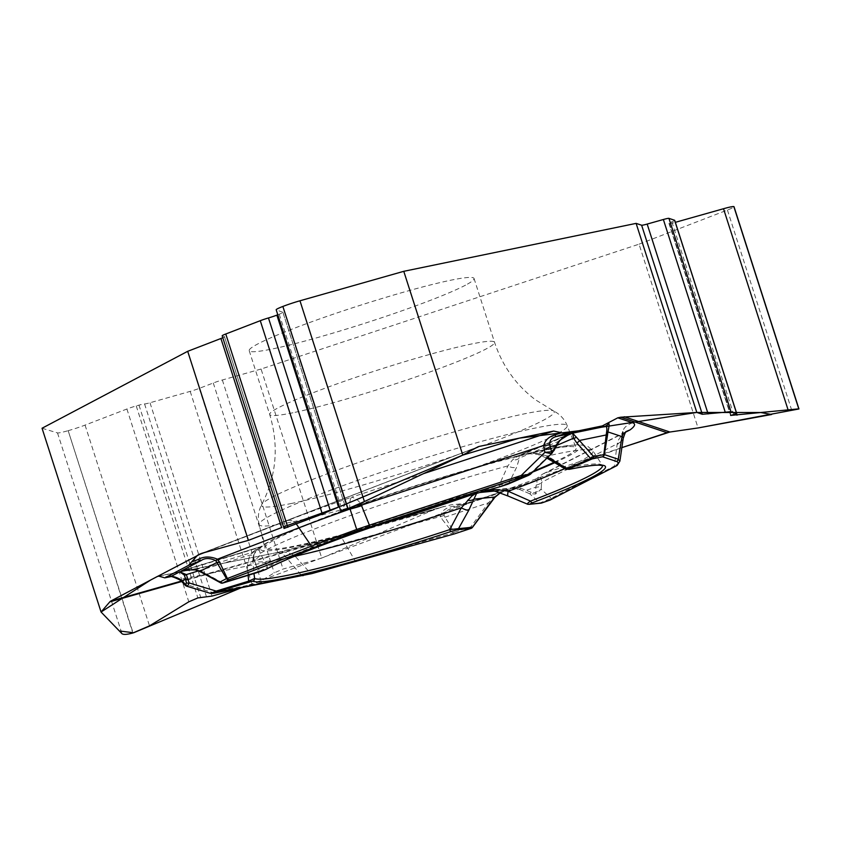 <?xml version="1.0" encoding="UTF-8"?>
<svg xmlns="http://www.w3.org/2000/svg" width="841" height="841" viewBox="0 0 841 841"><rect width="100%" height="100%" fill="white"/><g stroke="black" fill="none" stroke-linecap="round" stroke-linejoin="round"><path stroke-width="0.63" stroke-dasharray="4.21 3.15" d="M336.705 536.873C339.102 535.77 341.162 536.747 342.907 539.806L355.007 560.684L310.003 572.763L295.233 556.3L291.554 553.988L285.425 552.159L281.788 551.959L275.364 553.105A226.303 17.756 162.2 0 0 336.705 536.873L441.683 507.155L431.38 510.823L321.767 558.098L261.067 369.031L639.055 244.163L698.062 427.953M321.767 558.098L283.049 569.063L274.229 572.858L261.078 580.91L252.258 584.695L240.831 587.933L471.58 502.35L621.856 447.633L546.03 472.684L542.718 474.061L530.965 482.723L534.876 480.737A8.053 7.222 63 0 0 536.074 480.274A8.053 7.222 63 0 0 536.085 480.264A8.053 7.222 63 0 0 538.513 478.13L535.78 479.517M441.683 507.155L451.228 504.8L469.383 503.044L530.965 482.723M554.145 462.266A163.459 12.825 162.2 0 0 576.117 447.938A163.459 12.825 162.2 0 0 416.589 485.762A163.459 12.825 162.2 0 0 264.862 547.88A163.459 12.825 162.2 0 0 297.073 545.546A163.459 12.825 162.2 0 0 388.878 521.252M459.785 498.482A163.459 12.825 162.2 0 0 533.593 471.17M465.557 285.152A118.076 9.262 -17.8 0 1 272.463 348.931A118.076 9.262 -17.8 0 1 249.199 350.665A118.076 9.262 -17.8 0 1 358.792 305.756A118.076 9.262 -17.8 0 1 474.051 278.476A118.076 9.262 -17.8 0 1 465.557 285.152M349.782 508.973C349.467 502.371 350.119 498.429 351.727 497.147A226.303 17.756 162.2 0 0 287.706 520.495L204.437 552.579M423.475 473.662L351.727 497.147L356.437 498.913L360.61 503.307M285.404 526.519L284.069 528.369L222.245 335.843L224.442 336.652L285.404 526.519M283.575 526.855L285.425 526.434M277.793 314.776L279.244 314.219A9.934 0.778 162.2 0 0 282.933 312.368A9.934 0.778 162.2 0 0 282.87 312.316L344.768 505.115L340.773 510.655L276.321 309.898A17.976 1.409 -17.8 0 1 276.195 309.793M339.428 506.766L344.799 505.042M530.387 474.292L508.879 483.291L516.7 467.07L519.486 458.061L518.529 455.78L512.505 459.89L507.901 465.893L499.134 485.131A2.681 1.156 -105.7 0 0 500.553 486.55M565.783 435.564L517.709 455.927M508.248 484.006A2.681 2.05 -113.2 0 0 508.879 483.291L499.134 485.131A183.117 14.371 162.2 0 0 267.396 566.939L260.268 553.315L259.007 549.383L260.563 546.787M266.166 569.294A2.681 2.439 -117.7 0 0 267.396 566.939L259.753 571.239L260.111 571.638M518.529 455.78A168.011 13.183 162.2 0 0 262.518 546.156L256.757 548.553L253.152 552.095L253.709 559.906A8.053 6.528 155 0 0 260.268 553.315A178.639 14.013 162.2 0 1 507.901 465.893A8.053 4.71 24.8 0 0 516.7 467.07M554.829 462.666A168.011 13.183 162.2 0 0 521.525 455.034L530.471 453.11L537.914 453.457L537.63 454.361L537.841 453.551L530.524 453.288L521.525 455.034L563.481 437.078M564.605 436.258L559.307 441.031L552.316 452.889M486.645 490.524L481.041 491.48L489.756 489.63M602.419 465.546A183.117 14.371 162.2 0 0 602.303 465.304A183.117 14.371 162.2 0 0 567.139 468.111L547.396 456.011L537.841 453.551M548.216 458.871A8.053 3.164 119.4 0 1 547.396 456.011A178.639 14.013 162.2 0 1 592.958 450.839L602.587 465.609M569.094 469.362A2.681 2.176 -101.6 0 1 567.139 468.111C565.205 469.299 565.236 469.488 567.212 468.689M559.57 440.978A2.681 0.536 36 0 1 559.307 441.031L519.486 458.061A8.053 6.812 3.8 0 1 512.505 459.89M553.988 450.576A2.681 1.346 27.9 0 1 553.525 450.944L529.388 474.513A2.681 2.05 -113.2 0 1 528.789 475.207M461.152 504.127L453.688 506.24C446.066 507.449 441.63 510.697 440.379 515.985L441.788 518.886L453.005 532.942L454.119 532.342L444.069 515.501L444.258 513.315L445.688 511.265L451.239 508.374L506.219 490.177M179.848 579.922L180.479 579.249L176.337 577.168L171.427 576.211M159.664 575.99L276.752 552.663M277.183 552.569L281.146 553.189L284.668 555.67L300.983 574.855L212.3 592.4L210.692 593.431M169.861 576.831A8.053 6.644 78.8 0 1 166.613 576.505L162.776 577.262M248.116 575.318L247.412 565.572L249.682 555.207L254.592 550.508L261.961 546.661L254.255 553.672L252.857 559.99L253.961 573.53M475.06 493.909L476.605 493.457M500.027 492.942L507.659 489.725L500.721 492.448L493.614 497.409L488.453 502.813L444.836 517.226L441.788 518.886M453.909 507.449L470.697 502.634M253.709 559.906L259.753 571.239L222.329 582.687L202.628 571.901L196.426 569.452L188.584 569.241M311.548 573.678A2.681 1.703 -104.1 0 1 310.003 572.763L300.983 574.855A2.681 2.218 -101.2 0 0 302.686 575.675M444.069 515.501L345.031 542.981A211.354 16.578 162.2 0 1 295.233 556.3A53.677 17.861 -40.5 0 1 287.138 558.655M295.107 556.206A53.677 19.406 -39.5 0 1 286.781 558.214L180.479 579.249L183.391 581.93A8.053 1.892 136.1 0 1 182.055 581.961M186.586 586.166L185.787 584.421L185.377 585.41M195.364 569.872A2.681 1.388 -75.1 0 0 196.426 569.452L253.152 552.095A8.053 6.308 -161.3 0 0 259.007 549.383M247.412 565.572A8.053 5.561 -2.6 0 0 252.857 559.99A178.639 14.013 162.2 0 0 252.857 560.032A178.639 14.013 162.2 0 0 294.276 556.385M198.423 570.892L249.682 555.207A8.053 4.237 27 0 0 254.255 553.672M183.391 581.93L185.787 584.421L212.3 592.4A2.681 2.218 -101.2 0 0 213.971 593.22M222.686 583.086L222.329 582.687A2.681 1.798 -61.3 0 1 220.657 582.876M202.628 571.901A2.681 1.798 -61.3 0 1 200.967 572.09M453.688 506.24A8.053 3.248 -105.8 0 0 455.654 506.934L453.341 507.628M535.412 480.526L534.876 480.737C537.094 479.664 537.567 481.084 536.306 484.984A8.053 4.499 178.2 0 0 541.499 482.377C541.572 478.077 540.574 476.658 538.513 478.13M542.76 474.04L627.071 431.118L621.783 435.07L618.419 440.064L617.199 443.838L614.34 466.114L551.181 498.271L539.933 502.96A2.681 2.512 -95.7 0 0 541.089 503.139M536.306 484.984L535.843 487.16L526.55 490.229A2.681 0.967 -66.5 0 1 525.057 491.743L529.683 493.751L535.643 494.003L541.12 489.231L535.391 492.626L531.176 492.237A2.681 0.967 -66.5 0 1 529.683 493.751L539.933 502.96L527.822 504.169L508.605 496.137L493.394 490.818M512.411 488.127L515.544 487.801L525.057 491.743M619.891 461.12L618.009 463.833L621.478 438.108L623.822 433.809L626.125 431.675M617.199 465.378L617.199 465.378A2.681 2.639 -132.9 0 0 618.009 463.833L614.34 466.114A2.681 2.407 -117 0 1 613.121 467.943M623.213 438.413A211.354 16.578 162.2 0 1 620.742 441.693A53.677 13.593 7.3 0 1 617.126 444.426M620.753 441.557A53.677 11.879 8.1 0 1 617.199 443.838L541.499 482.377L541.394 485.919A8.053 2.87 -175.3 0 1 535.843 487.16L535.643 494.003M531.176 492.237L521.021 488.358L516.521 487.475L512.568 488.074M541.394 485.919L541.12 489.231L551.181 498.271A2.681 2.407 -117 0 1 549.961 500.09M521.021 488.358A2.681 1.745 -62.1 0 1 519.317 489.031L495.812 491.375M472.421 527.433L470.865 526.802L454.119 532.342L454.382 533.898M489.851 503.465L488.453 502.813L470.865 526.802L471.139 528.358M494.834 497.367A2.681 1.135 41 0 1 493.614 497.409M261.067 369.031L222.35 379.995A9.661 0.757 162.2 0 0 213.278 382.991L199.264 388.374A9.661 0.757 -17.8 0 1 190.192 391.37L149.992 402.755A9.661 0.757 -17.8 0 1 144.557 403.932A9.934 0.778 162.2 0 0 138.986 405.152L136.231 405.93A9.934 0.778 162.2 0 0 126.907 409.01L85.057 425.104A17.976 1.409 -17.8 0 1 68.163 430.676L132.846 633M42.05 428.237L57.493 432.905A17.976 1.409 162.2 0 0 67.911 430.75M222.802 337.735A9.661 0.757 162.2 0 0 224.505 336.715A9.661 0.757 162.2 0 0 224.442 336.652M282.87 312.316L276.321 309.898M674.703 220.331A9.661 0.757 -17.8 0 1 671.864 221.835A9.934 0.778 162.2 0 0 668.942 223.38A9.934 0.778 162.2 0 0 669.015 223.443L669.404 223.569A9.934 0.778 162.2 0 0 675.113 222.392L675.355 222.329M639.055 244.163L727.423 210.029A17.976 1.409 162.2 0 0 734.025 206.728M338.587 507.081L340.826 506.229M291.007 522.198A161.766 12.689 -17.8 0 1 259.133 524.511A161.766 12.689 -17.8 0 1 409.294 463.034A161.766 12.689 -17.8 0 1 567.181 425.609A161.766 12.689 -17.8 0 1 464.989 471.149A161.766 12.689 -17.8 0 1 291.007 522.198M291.795 503.402A153.735 12.058 -17.8 0 1 261.698 504.579A153.735 12.058 -17.8 0 1 404.206 447.181A153.735 12.058 -17.8 0 1 553.483 410.892A153.735 12.058 -17.8 0 1 462.287 453.068A153.735 12.058 -17.8 0 1 291.795 503.402M292.952 412.763A118.076 9.262 -17.8 0 1 269.698 414.497A118.076 9.262 -17.8 0 1 379.291 369.588A118.076 9.262 -17.8 0 1 494.55 342.308A118.076 9.262 -17.8 0 1 419.648 375.612A118.076 9.262 -17.8 0 1 292.952 412.763M287.706 520.495C291.491 519.854 294.445 521.126 296.568 524.321M477.425 447.118L202.008 553.252M632.716 422.802C626.661 424.957 623.339 428.006 622.75 431.959M201.714 553.336L477.625 447.013M534.876 480.737L511.57 488.442L490.839 490.503M484.521 491.133L481.041 491.48A168.011 13.183 162.2 0 0 532.647 472.085M262.518 546.156L184.841 569.935M187.89 569.325L261.961 546.661A168.011 13.183 162.2 0 0 379.848 524.332M468.91 495.738A168.011 13.183 162.2 0 0 477.488 492.742L479.822 492.511M494.245 491.07L507.659 489.725L455.917 506.818M556.731 445.404L537.914 453.457L547.722 457.367M564.805 468.626A178.639 14.013 162.2 0 0 592.958 450.839L587.712 446.277L578.661 444.542L551.191 448.211L523.617 454.445M181.214 581.12L436.931 508.721M431.38 510.823L181.645 581.541M454.161 533.961A2.681 1.083 -105.8 0 1 453.005 532.942L355.007 560.684A2.681 1.083 -105.8 0 0 356.174 561.704M625.778 432.085L546.03 472.684M527.822 504.169A2.681 2.512 -95.7 0 0 528.978 504.348M136.231 405.93L197.866 597.919M126.907 409.01L188.804 601.809M138.986 405.152L200.621 597.131M144.557 403.932L206.423 596.605M212.058 596.08L149.992 402.755M190.192 391.37L252.258 584.695M199.264 388.374L261.078 580.91M213.278 382.991L274.229 572.858M222.35 379.995L283.049 569.063M57.493 432.905L121.956 633.672M68.163 430.676L133.109 632.926M85.057 425.104L149.509 625.862M279.244 314.219L340.889 506.198M669.404 223.569L730.924 415.16M675.113 222.392L736.569 413.804M669.015 223.443L730.65 415.422M671.864 221.835L733.72 414.497M727.423 210.029L791.886 410.797M249.199 350.665L269.698 414.497C279.128 446.077 276.458 476.101 261.698 504.579C258.387 510.897 257.525 517.541 259.133 524.511L264.862 547.88M474.051 278.476L494.55 342.308C502.34 365.846 515.985 385.01 535.475 399.811L553.483 410.892C559.864 414.108 564.427 419.007 567.181 425.609L576.117 447.938M200.705 553.672L478.329 446.687M517.814 455.906C487.706 463.57 453.972 473.388 416.589 485.352C386.166 495.128 358.15 504.821 332.521 514.429L285.351 533.551C273.703 538.766 265.346 543.244 260.3 546.976M568.043 434.471L518.424 455.696M523.911 454.382L523.291 454.529M528.148 453.656L537.63 454.361L546.913 458.166M277.257 552.548L337.23 536.663L444.206 506.377M276.847 552.642L158.56 576.043M254.129 553.914L252.857 560.032C253.099 555.186 254.718 551.559 257.724 549.141M184.568 569.956L261.351 546.461M535.528 480.495L532.5 482.093M455.654 506.923L469.457 503.023M514.051 487.78L485.783 490.608M625.715 431.98L626.293 431.507M535.57 480.474L512.369 488.137M500.122 492.973L505.777 490.314M344.81 505.094L282.933 312.368M285.446 526.498L224.505 336.715M730.577 415.37L668.942 223.38"/><path stroke-width="1.26" d="M204.437 552.579L197.635 555.197L201.714 553.336L248.4 540.374L187.701 351.307L42.05 428.237L101.057 612.017L109.793 601.883A17.177 6.938 74.2 0 1 110.802 601.063L157.435 576.432L158.507 576.053L164.773 577.83L170.755 576.569A8.053 6.644 78.8 0 1 169.861 576.821L164.741 577.841M197.635 555.197L188.5 565.383L165.278 577.651M626.125 431.675L630.014 429.93A226.303 17.756 162.2 0 0 632.716 422.802L617.799 417.819L620.721 417.22L696.821 412.447L636.122 223.38L403.775 271.317L462.781 455.107L477.625 447.013A17.177 10.092 -111.1 0 1 478.329 446.687A17.177 10.092 -111.1 0 1 479.275 446.403L553.662 431.055L565.289 433.546L555.901 436.616A8.053 0.578 -108.1 0 1 554.997 434.902L561.578 432.747M617.799 417.819L602.345 425.903L565.289 433.546M624.264 416.758L669.941 432.022L698.062 427.953L798.95 408.957M669.941 432.022A17.177 17.03 -71.5 0 0 667.039 432.705L621.856 447.633L669.783 432.043M388.878 521.252A163.459 12.825 162.2 0 0 459.785 498.482M533.593 471.17A163.459 12.825 162.2 0 0 554.145 462.266M191.506 562.04L197.908 559.57C203.743 556.311 210.25 556.195 217.451 559.202L219.575 562.103L227.354 578.513L226.46 578.608L215.79 560.674C209.935 557.898 205.067 557.846 201.178 560.505L188.5 565.383M549.804 444.437L550.266 446.508L555.985 445.331L559.433 440.558L570.23 433.662L555.901 436.616C551.496 437.982 549.457 440.589 549.804 444.437A8.053 3.049 -177.9 0 1 543.78 445.478C545.189 440.127 548.931 436.605 554.997 434.902M360.61 503.307L369.399 525.162L521.241 475.47L530.387 474.292L552.505 452.7M607.423 423.244L608.485 423.601C609.431 423.002 609.252 425.777 607.938 431.917L606.498 432.789C607.36 427.533 606.666 425.472 604.437 426.608L602.345 425.903M608.485 423.601A8.053 7.979 108.5 0 1 604.437 426.608L572.637 433.168L579.396 440.495L606.203 434.965L606.498 432.789M222.245 335.843A9.661 0.757 -17.8 0 1 222.182 335.79A9.661 0.757 -17.8 0 1 225.777 333.993L260.268 320.694A9.661 0.757 -17.8 0 1 268.458 317.951L330.313 510.613L339.428 506.766M330.313 510.613L322.334 514.03L260.268 320.694M284.037 528.453L322.334 514.03M248.4 540.374L281.819 527.496M340.731 510.802L348.027 508.616L364.426 501.551L462.781 455.107M260.184 571.617L265.724 569.473A185.703 14.57 -17.8 0 1 500.752 486.497L528.295 475.428L521.914 476.994L358.003 530.797L229.215 579.659L222.76 583.065L266.155 569.304A2.681 2.439 -117.7 0 1 265.724 569.473M188.584 569.241L181.236 571.028L194.87 569.504L200.305 571.228L217.104 562.356L219.575 562.103M567.139 468.111C565.205 469.299 565.236 469.488 567.212 468.689L590.739 458.629L576.558 442.629L573.583 438.203L572.637 433.168L563.481 437.078M568.684 468.963L569.714 469.246A185.703 14.57 -17.8 0 1 532.553 502.708L529.536 504.222L541.646 503.013L549.551 500.248L616.19 465.956C618.608 463.706 618.682 462.193 616.432 461.425L602.513 456.779L592.211 458.902L568.684 468.963A2.681 2.05 66.8 0 1 567.212 468.689L550.193 458.681A8.053 3.164 119.4 0 1 548.216 458.871L546.913 458.166M565.783 435.564L570.23 433.662L564.605 436.258L559.57 440.978A2.681 0.536 36 0 0 559.433 440.558M489.756 489.63L497.756 489.651L508.237 491.27L530.492 501.11A2.681 1.514 69.1 0 0 532.553 502.708M296.568 524.321L311.433 546.114L356.689 529.452L349.709 507.953M358.003 530.797A2.681 0.936 70.5 0 1 356.689 529.452L369.399 525.162L370.072 526.687M215.79 560.674L217.451 559.202L299.259 527.675A211.354 16.578 162.2 0 1 349.782 509.12A53.677 20.163 -20.6 0 0 361.998 505.567M349.782 508.973A53.677 20.005 -22.8 0 0 361.788 505.042L543.78 445.478L544.159 449.147A8.053 3.08 166.5 0 0 550.266 446.508L551.528 451.775A2.681 2.155 76.5 0 1 550.981 453.604L544.926 452.342L551.528 451.775L553.798 449.451A2.681 1.346 27.9 0 1 553.988 450.566L550.981 453.604M622.75 431.959L618.251 459.249L604.332 454.592A2.681 2.66 108.5 0 1 602.513 456.779A2.681 2.166 -101.7 0 0 603.88 454.371L606.203 434.965L607.444 435.596L604.332 454.592L593.578 456.495A2.681 1.892 -41.6 0 1 590.739 458.629A2.681 2.05 -113.2 0 0 592.211 458.902A2.681 2.166 -101.7 0 0 593.578 456.495L579.396 440.495A2.681 1.892 -41.6 0 1 576.558 442.629M569.094 469.362A2.681 2.176 -101.6 0 0 569.714 469.246M544.159 449.147L544.926 452.342L521.241 475.47L521.914 476.994M508.248 484.006A2.681 2.05 -113.2 0 1 508.027 484.122L528.537 475.354A2.681 2.05 -113.2 0 1 528.295 475.428M553.798 449.451L555.985 445.331A2.681 1.346 27.9 0 1 556.164 446.445L553.988 450.576M556.731 445.404L573.583 438.203A2.681 2.208 -23.5 0 0 576.285 437.078M197.908 559.57A8.053 4.731 68.9 0 0 201.178 560.505L181.236 571.028L184.841 569.935M171.427 576.211L167.811 576.316M187.701 351.307L220.92 338.502L281.619 527.57L248.4 540.374L201.714 553.336L150.728 579.975L101.057 612.017L119.317 630.939L133.635 632.768L240.841 587.933L212.058 596.08L197.866 597.919L188.804 601.809L149.509 625.862L132.846 633C126.991 634.598 123.364 634.818 121.956 633.672L101.057 612.017M457.199 529.767L450.639 531.628A185.703 14.57 -17.8 0 1 252.773 581.131L216.126 591.896C211.575 593.336 211.07 593.735 214.602 593.094L311.885 573.594L454.34 533.909L471.097 528.379L457.199 529.767A2.681 2.512 84.3 0 0 458.534 528.632L472.432 527.244L489.851 503.465M253.961 573.53L254.623 578.44A183.117 14.371 162.2 0 0 449.725 529.63L461.331 507.827L471.738 496.106L475.06 493.909M450.639 531.628L449.725 529.63L458.534 528.632L468.826 510.182A8.053 2.155 -151.4 0 1 461.331 507.827A178.639 14.013 162.2 0 1 294.276 556.385M187.89 569.325L179.732 571.827L170.755 576.569C172.92 576.169 176.074 577.115 180.205 579.407L182.045 580.879L185.619 578.986L184.305 575.076L179.732 571.827L186.355 574.592L189.162 582.95L187.669 586.061L186.649 586.188M180.205 579.407L179.848 579.922L182.055 581.961A8.053 1.892 136.1 0 1 182.045 580.879L185.987 584.979A2.681 2.449 59.5 0 0 187.669 586.061M186.755 586.219L210.692 593.431L216.179 591.086L216.126 591.896M185.388 585.42L186.355 582.718A2.681 1.903 -11.1 0 0 189.162 582.95L216.179 591.086L248.799 581.099L254.623 578.44A2.681 2.67 117 0 1 252.773 581.131M213.971 593.22A2.681 2.218 -101.2 0 0 214.602 593.094M186.355 582.718L185.619 578.986A2.681 1.903 -11.1 0 0 188.426 579.218M184.305 575.076A2.681 1.913 -39.7 0 0 186.355 574.592L198.423 570.892M220.657 582.876L200.957 572.09A2.681 1.798 -61.3 0 1 200.305 571.228L220.006 582.025L226.46 578.608A2.681 2.449 -117.8 0 0 229.215 579.659A2.681 1.577 68.9 0 1 227.354 578.513L311.433 546.114A2.681 1.577 68.9 0 0 313.294 547.26M200.957 572.09L195.354 569.872A2.681 1.388 -75.1 0 1 194.87 569.504M625.778 432.085L630.014 429.93L627.218 431.044M736.779 413.646L730.598 415.433M696.821 412.447L702.319 414.277L730.987 411.691L736.705 413.593L674.629 220.268A9.661 0.757 -17.8 0 1 674.703 220.331L736.758 413.583M798.771 408.852L733.836 206.602L798.771 408.852L730.65 415.422M616.432 461.425A2.681 2.66 108.5 0 0 618.251 459.249L619.891 461.12L623.213 438.413A211.354 16.578 162.2 0 0 621.488 436.447L607.938 431.917L607.444 435.596M476.605 493.457L473.914 499.112A8.053 5.193 -161 0 1 467.67 500.279M490.009 503.254L494.971 497.01L500.027 492.942M493.394 490.818L486.645 490.524M527.822 504.169C526.865 504.043 527.759 503.023 530.492 501.11A183.117 14.371 162.2 0 0 602.419 465.546M527.906 504.337L508.248 496.106A8.053 2.071 -67.6 0 1 508.237 491.27A178.639 14.013 162.2 0 0 564.805 468.626M508.248 496.106L496.011 491.554A8.053 1.514 -71.9 0 0 497.756 489.651M616.19 465.956A2.681 2.639 -132.9 0 0 617.199 465.378L549.951 500.101A2.681 2.407 -117 0 1 549.551 500.248M549.951 500.101L541.099 503.139A2.681 2.512 -95.7 0 0 541.646 503.013M468.826 510.182L473.914 499.112L494.971 497.01A2.681 1.135 41 0 1 494.834 497.367L500.122 492.973M220.92 338.502A9.661 0.757 162.2 0 0 222.802 337.735M268.458 317.951A9.934 0.778 162.2 0 0 276.878 315.133L277.793 314.776M340.7 510.697L276.195 309.793A17.976 1.409 -17.8 0 1 282.87 306.45L348.027 508.616M403.775 271.317L299.964 300.784A17.976 1.409 162.2 0 0 283.091 306.366M636.122 223.38L641.62 225.22A9.661 0.757 162.2 0 0 647.171 224.074L663.37 219.501A9.661 0.757 -17.8 0 1 668.921 218.355L674.629 220.268M675.355 222.329L723.512 208.726A17.976 1.409 -17.8 0 1 733.836 206.602M798.908 408.821L734.025 206.728A17.976 1.409 162.2 0 0 733.878 206.613M283.575 526.855L338.587 507.081M340.826 506.229L462.781 455.107L519.349 438.14L578.734 430.771L696.821 412.447L760.811 412.532L771.628 414.497L698.062 427.953L669.93 432.022M423.475 473.662L553.662 431.055M479.275 446.403L477.425 447.118M202.008 553.252L199.464 554.23M490.839 490.503L484.521 491.133M532.647 472.085A168.011 13.183 162.2 0 0 554.829 462.666M379.848 524.332A168.011 13.183 162.2 0 0 468.91 495.738M479.822 492.511L494.245 491.07M547.722 457.367L550.193 458.681M266.155 569.304C300.521 550.697 414.329 510.476 500.658 486.54L508.027 484.122A2.681 2.05 -113.2 0 1 507.785 484.206M220.058 582.435A2.681 2.681 0 0 0 222.728 583.086L222.76 583.065A2.681 2.449 -117.8 0 1 220.006 582.025M159.664 575.99L157.435 576.432M110.802 601.063L181.214 581.12M181.645 581.541L109.793 601.883M248.747 581.919L248.116 575.318M302.686 575.675A2.681 2.218 -101.2 0 0 303.286 575.559M210.723 593.41L311.717 573.646L454.256 533.94A2.681 2.681 0 0 0 454.361 533.909L471.139 528.358A2.681 2.512 -95.7 0 0 472.432 527.244M667.039 432.705L620.721 417.22M541.099 503.139L528.989 504.348A2.681 2.512 -95.7 0 0 529.536 504.222M276.878 315.133L338.524 507.112M225.777 333.993L287.843 527.318M299.964 300.784L364.426 501.551M282.87 306.45L347.806 508.7M736.569 413.804L737.01 415.202M668.921 218.355L730.987 411.691M663.37 219.501L725.184 412.027M647.171 224.074L708.133 413.94M641.62 225.22L702.319 414.277M723.512 208.726L787.964 409.493M566.435 469.635L548.216 458.881M565.699 469.204L569.431 469.331C583.791 466.429 593.672 465.031 599.065 465.147L602.587 465.609M528.537 475.354L530.398 474.282M556.164 446.445L559.57 440.978M182.875 570.482L184.568 569.956M169.861 576.821C169.987 575.791 173.309 576.821 179.848 579.922M185.283 585.315L182.055 581.961M222.728 583.086L260.153 571.638M185.588 585.599L186.345 586.072M195.354 569.872L184.715 569.977M626.293 431.507C625.904 431.034 624.874 433.336 623.213 438.413M627.176 431.076L625.588 432.106M496.011 491.554L493.699 490.944M617.199 465.378L619.901 461.11M528.989 504.348L527.433 504.137M471.118 528.379A2.681 2.681 0 0 0 472.705 526.981M472.442 527.412L494.834 497.357M284.016 528.39L222.182 335.79"/></g></svg>
